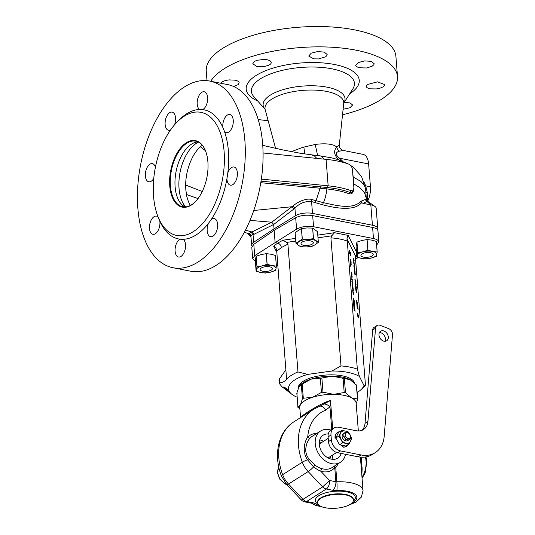 <?xml version="1.0" encoding="UTF-8"?>
<svg xmlns="http://www.w3.org/2000/svg" width="535" height="535" viewBox="0 0 535 535"><rect width="100%" height="100%" fill="white"/><g stroke="black" fill="none" stroke-linecap="round" stroke-linejoin="round"><path stroke-width="0.8" d="M366.328 198.318L364.542 192.827L359.968 187.732L353.742 183.853L353.916 188.487A2.06 0.348 -179.5 0 1 353.882 188.48M352.719 173.019L353.2 176.958L360.944 181.485L364.689 185.906L365.599 189.049L366.415 200.003M366.381 199.909L366.087 199.174L361.272 201.12C352.471 209.967 336.923 205.58 323.441 202.685A24.162 9.643 -85.2 0 0 326.892 188.929C335.452 189.851 342.835 191.456 349.054 193.75C351.809 194.546 353.428 192.794 353.916 188.487M367.619 201.234C369.805 196.713 370.742 191.898 370.434 186.775L368.635 163.964C368.067 158.42 366.254 155.23 363.191 154.381L343.283 150.455C340.521 149.539 339.197 147.76 339.304 145.119L336.803 146.985C332.884 143.948 325.681 143.106 315.202 144.443L302.556 147.419L291.421 151.659M368.635 163.964L339.571 158.233C335.177 154.702 335.171 152.341 339.558 151.151L343.283 150.455M367.304 201.006L367.304 192.413L365.686 185.839L364.362 182.716M370.434 186.775L365.686 185.839A5.143 0.963 -20 0 1 365.178 185.926M353.555 189.825L351.863 192.346L349.937 192.426C343.597 190.099 336.067 188.467 327.34 187.517L328.156 185.832L326.076 159.343A66.327 25.54 175.5 0 1 348.766 164.125C350.793 164.994 352.023 166.853 352.458 169.695L353.876 187.698L353.555 189.825L350.853 190.614L349.054 193.75M327.34 187.517A2.06 0.823 -83.9 0 0 326.892 188.929L320.144 188.213L316.058 200.705L312.132 199.615C306.154 197.489 296.631 202.625 292.852 206.049L271.74 222.206L249.551 233.18L249.196 233.561L249.878 233.902M323.441 202.685L316.058 200.705A2.06 1.043 106.4 0 0 315.456 202.712L322.792 204.805A2.06 1.057 105.4 0 1 323.441 202.685M361.272 201.12L361.707 202.604C357.534 207.62 347.91 211.385 322.792 204.805M377.543 229.769A12.338 4.755 175.5 0 0 377.784 228.659L376.185 208.316A12.338 4.755 175.5 0 0 374.908 206.43A12.338 4.755 175.5 0 0 370.822 204.885L363.038 203.353L366.99 201.481A2.06 1.979 40.7 0 1 365.672 199.528M363.038 203.353L361.707 202.604M377.784 228.659A12.338 4.755 175.5 0 0 372.42 225.228L370.822 204.885L366.99 201.481L367.07 200.846L374.908 206.43M342.808 161.363L339.571 158.233L338.702 159.804C334.021 155.07 333.385 150.796 336.803 146.985A5.143 4.708 56.7 0 0 339.558 151.151M315.202 144.443L317.643 155.565M303.84 147.038L304.803 153.953M316.8 158.407L314.46 155.966L311.617 154.856L319.749 155.812A24.162 9.336 -83.3 0 1 323.755 159.109M261.354 179.091L328.156 185.832A66.327 25.54 -4.5 0 1 350.853 190.614M326.704 188.909A2.06 0.823 -83.8 0 1 327.159 187.497L261.04 181.171M260.792 182.716L320.144 188.213A2.06 0.823 -83.8 0 1 320.592 186.789M253.791 210.476L291.963 206.737L294.003 208.924L294.925 208.175L292.852 206.049M372.42 225.228L312.5 213.405A12.338 4.755 175.5 0 0 295.521 215.725L294.925 208.175C299.52 203.267 305.064 201.06 311.571 201.555L315.456 202.712M312.5 213.405L311.571 201.555A2.06 1.037 106.7 0 1 312.132 199.615M295.521 215.725L274.047 228.893L253.643 242.275A12.338 4.755 175.5 0 0 251.624 245.17A12.338 4.755 175.5 0 0 252.012 246.194M202.217 145.259L200.337 146.771C198.532 148.101 196.144 151.164 193.188 155.952C188.266 165.402 185.752 175.092 185.658 185.023L185.819 189.885L186.855 196.673L188.42 201.641L190.34 205.467M198.438 142.156A35.477 19.267 -78.8 0 0 179.044 188.547A35.477 19.267 -78.8 0 0 185.665 206.898M210.716 81.26A95.116 36.627 -4.5 0 1 224.325 68.667A95.116 36.627 -4.5 0 1 329.292 47.093A95.116 36.627 -4.5 0 1 397.505 76.659A95.116 36.627 -4.5 0 1 342.514 114.784M268.135 120.642A95.116 36.627 -4.5 0 1 258.191 119.539M367.271 84.55A65.665 25.285 -4.5 0 1 366.281 86.443C366.515 87.566 367.853 88.362 370.287 88.823L376.339 88.924L380.037 88.175L382.933 86.944L384.511 85.453L384.698 84.604L377.509 81.842L367.271 84.55M356.176 66.373A65.665 25.285 -4.5 0 1 358.811 67.758L366.656 67.978L372.039 66.287L373.831 64.782L374.152 63.678L371.263 61.364L364.689 60.896L358.249 62.548L355.721 65.384L356.176 66.373M313.764 58.87A65.665 25.285 -4.5 0 1 318.479 58.937L325.561 56.81L326.664 55.847L327.159 54.49L324.257 52.109L317.656 51.561L311.216 53.172L308.715 56.014L313.764 58.87M271.084 61.866L270.309 60.97L267.901 59.893L264.45 59.378L256.947 60.288L254.219 61.552L252.781 63.732L256.68 66.407L264.885 66.434A65.665 25.285 -4.5 0 1 268.918 65.143C270.857 64.12 271.586 63.023 271.084 61.866L271.245 62.434M233.675 86.53L238.169 84.644A65.665 25.285 -4.5 0 1 239.152 82.751C238.918 81.594 237.573 80.738 235.132 80.183L229.067 79.882L225.355 80.531L222.46 81.688L220.835 83.253M344.272 102.319L350.144 102.947L352.618 105.014L349.91 107.769L343.095 109.287M206.998 80.671L206.256 71.249A95.116 36.627 -4.5 0 1 222.727 48.324A95.116 36.627 -4.5 0 1 327.694 26.75A95.116 36.627 -4.5 0 1 395.907 56.322L397.505 76.659M197.977 141.929A33.417 18.15 -78.8 0 0 196.385 142.123A33.417 18.15 -78.8 0 0 176.102 171.381A33.417 18.15 -78.8 0 0 183.752 206.156A33.417 18.15 -78.8 0 0 185.157 206.938M205.594 151.044A33.417 18.15 -78.8 0 0 195.69 141.18A33.417 18.15 -78.8 0 0 171.414 170.458A33.417 18.15 -78.8 0 0 182.756 206.757A33.417 18.15 -78.8 0 0 191.644 204.718A33.417 18.15 -78.8 0 0 195.663 201.401M191.283 205.079A33.899 18.411 -78.8 0 0 195.509 201.555A33.899 18.411 -78.8 0 0 205.52 150.837A33.899 18.411 -78.8 0 0 181.546 146.871A33.899 18.411 -78.8 0 0 170.25 189.925A33.899 18.411 -78.8 0 0 191.283 205.079M184.287 116.182A62.729 34.073 101.2 0 1 223.215 144.223A62.729 34.073 101.2 0 1 202.304 223.897A62.729 34.073 101.2 0 1 157.945 216.555A62.729 34.073 101.2 0 1 176.463 122.696A62.729 34.073 101.2 0 1 184.287 116.182M176.463 122.696L178.396 120.683A65.812 35.745 -78.8 0 1 186.608 113.848A65.812 35.745 -78.8 0 1 199.555 109.474A65.812 35.745 101.2 0 1 202.685 109.601A65.812 35.745 101.2 0 1 222.901 127.551A65.812 35.745 101.2 0 1 224.513 131.623A65.812 35.745 101.2 0 1 227.776 173.066A65.812 35.745 101.2 0 1 226.927 178.703A65.812 35.745 101.2 0 1 211.325 219.363A65.812 35.745 101.2 0 1 208.51 223.255A65.812 35.745 101.2 0 1 183.184 239.319A65.812 35.745 101.2 0 1 180.054 239.185A65.812 35.745 -78.8 0 1 159.838 221.243A65.812 35.745 101.2 0 1 158.969 219.156L157.945 216.555M211.325 219.363A9.255 5.029 101.2 0 1 214.194 218.514A9.255 5.029 101.2 0 1 217.605 224.292A9.255 5.029 101.2 0 1 210.609 236.671A9.255 5.029 101.2 0 1 208.51 223.255M172.959 267.714L190.748 271.225A95.116 51.668 -78.8 0 0 216.046 265.413A95.116 51.668 -78.8 0 0 262.759 165.603A95.116 51.668 -78.8 0 0 227.569 84.584L209.78 81.073A95.116 51.668 -78.8 0 0 140.685 164.392A95.116 51.668 -78.8 0 0 172.959 267.714A95.116 51.668 -78.8 0 0 198.258 261.909A95.116 51.668 -78.8 0 0 244.97 162.092A95.116 51.668 -78.8 0 0 209.78 81.073M250.005 220.393L271.74 222.206L273.699 224.459L274.047 228.893M250.226 234.002L250.861 235.433L253.951 234.317L252.079 232.029L245.465 230.164M248.273 233.461L248.273 233.461A1.545 1.545 0 0 0 248.588 234.25L251.015 237.393M268.644 153.545L263.066 152.93M326.076 159.343L263.066 152.983M253.643 242.275L253.048 234.725L251.269 232.411M153.772 178.402A9.255 5.029 101.2 0 1 148.783 181.786A9.255 5.029 101.2 0 1 147.366 181.057A9.255 5.029 101.2 0 1 145.975 170.344A9.255 5.029 101.2 0 1 152.368 163.623A9.255 5.029 101.2 0 1 155.411 167.254M170.538 129.978A9.255 5.029 101.2 0 1 168.552 130.279A9.255 5.029 101.2 0 1 165.134 124.494A9.255 5.029 101.2 0 1 172.13 112.116A9.255 5.029 101.2 0 1 174.504 124.856M199.555 109.474A9.255 5.029 101.2 0 1 198.271 97.163A9.255 5.029 101.2 0 1 204.216 91.773A9.255 5.029 101.2 0 1 207.613 100.012A9.255 5.029 101.2 0 1 202.685 109.601M222.901 127.551A9.255 5.029 101.2 0 1 227.368 115.072A9.255 5.029 101.2 0 1 229.829 114.51A9.255 5.029 101.2 0 1 232.966 124.561A9.255 5.029 101.2 0 1 226.245 132.667A9.255 5.029 101.2 0 1 224.513 131.623M227.776 173.066A9.255 5.029 101.2 0 1 233.962 167.007A9.255 5.029 101.2 0 1 235.373 167.729A9.255 5.029 101.2 0 1 236.764 178.443A9.255 5.029 101.2 0 1 230.378 185.163A9.255 5.029 101.2 0 1 226.927 178.703M183.184 239.319A9.255 5.029 101.2 0 1 184.468 251.624A9.255 5.029 101.2 0 1 178.523 257.014A9.255 5.029 101.2 0 1 175.126 248.775A9.255 5.029 101.2 0 1 180.054 239.185M159.838 221.243A9.255 5.029 101.2 0 1 155.377 233.715A9.255 5.029 101.2 0 1 152.916 234.283A9.255 5.029 101.2 0 1 149.773 224.225A9.255 5.029 101.2 0 1 156.494 216.12A9.255 5.029 101.2 0 1 158.153 217.083M277.892 265.841L276.348 265.534M355.487 258.465L356.444 258.652L355.548 259.194M376.633 245.104L378.834 242.021C378.599 240.416 376.814 239.259 373.47 238.55L313.55 226.726C307.07 225.79 301.412 226.593 296.577 229.14L295.681 217.738L274.161 230.311L253.804 244.294L251.798 247.304L252.68 258.532L255.329 261.133M333.445 219.718L349.723 222.914M295.681 217.738C300.523 215.371 306.194 214.662 312.674 215.618L372.594 227.442C375.938 228.144 377.723 229.261 377.951 230.786L378.834 242.021M356.444 258.652L358.122 257.529M282.928 240.222L277.665 243.111C279.745 243.739 280.975 245.224 281.356 247.565L287.904 244.134L286.727 242.388L282.928 240.222L295.567 238.376M355.387 257.128L356.818 256.011M296.577 229.14L275.124 242.609L277.665 243.111L273.632 246.113L276.836 252.393M356.517 252.179L348.171 235.4L346.934 238.804L347.268 241.058C342.708 239.406 337.257 238.329 330.924 237.834L331.774 235.815L334.495 232.698L317.783 235.139M347.268 241.058L357.347 369.137L359.426 376.453L363.987 385.514A38.045 14.652 -4.5 0 1 361.379 389.306A38.045 14.652 -4.5 0 1 357.139 392.496M361.379 389.306L364.863 385.882A42.158 16.237 175.5 0 0 365.465 385.26L363.987 385.514M365.465 385.26L355.407 257.449L355.548 255.717L356.738 255.001M354.264 260.94L353.274 258.519L354.264 260.94M353.508 260.405L353.367 259.763L353.508 260.405M353.842 261.675L354.424 265.373L353.588 261.715M354.471 268.757L354.31 266.263L354.732 269.279L354.772 267.64L353.949 265.4L354.471 268.757M355.106 271.673L354.116 269.252L355.106 271.673M354.451 271.111L354.504 273.311L355.233 274.983L355.12 272.663L354.672 271.78L354.832 274.047L354.371 271.125M354.966 280.072L355.795 282.306L355.079 281.49L355.133 282.199L356.143 284.794L355.327 282.286L356.002 283.022L355.16 280.159L355.849 281.069L355.808 280.541L354.912 279.364L354.966 280.072M355.721 287.027L355.474 284.152L356.37 287.723L356.23 288.485L355.541 284.72L355.608 287.041M356.277 291.501L356.678 292.444L356.524 289.676L355.574 287.79L356.063 291.528M356.838 303.84L356.557 300.296L357.166 302.763L357.507 302.181L357.554 302.716L357.788 305.726L357.206 303.298L356.838 303.84M357.173 308.1L356.892 304.549L357.5 307.023L357.841 306.441L357.888 306.97L358.122 309.986L357.54 307.551L357.173 308.1M357.841 316.613L357.567 313.069L358.169 315.536L358.517 314.954L358.751 317.971L358.209 316.071L357.841 316.613M349.709 253.985L349.429 250.44L350.03 252.908L350.378 252.326L350.659 255.87L350.071 253.443L349.709 253.985M350.893 263.454L350.325 259.482L351.107 261.775L351.08 263.815L350.927 261.274L350.345 260.11L350.893 263.454M350.425 263.12L351.375 265.006L350.592 263.895L350.799 266.557L350.425 263.12M352.104 274.234L351.107 271.813L352.104 274.234M352.117 277.103L351.508 273.873M352.324 277.07L351.823 276.521L351.89 277.404L351.415 275.719L351.615 273.86M352.578 280.266L351.582 277.846L352.578 280.266M351.816 279.731L351.682 279.089L351.816 279.731M352.318 281.912L351.89 280.842L352.07 283.149L352.812 284.774L352.244 281.925M353.113 287.094L352.124 284.673L353.113 287.094M352.291 286.84L352.471 289.107L352.217 285.917L353.16 290.024L353.04 287.696L353.327 290.431M352.378 286.827L353.16 290.472M352.913 290.579L353.495 294.277L352.659 290.619M353.448 301.526L353.167 297.975L353.775 300.449L354.116 299.867L354.163 300.396L354.397 303.412L353.816 300.984L353.448 301.526M353.782 305.786L353.501 302.235L354.11 304.709L354.458 304.121L354.732 307.672L354.15 305.238L353.782 305.786M354.116 310.039L353.842 306.495L354.444 308.962L354.792 308.381L355.026 311.397L354.484 309.498L354.116 310.039M297.132 397.217A38.045 14.652 -4.5 0 1 292.444 394.73A38.045 14.652 -4.5 0 1 289.141 391.138L289.141 391.138A38.045 14.652 -4.5 0 1 307.685 374.406L331.874 371.016A38.045 14.652 -4.5 0 1 359.426 376.453M289.141 391.138L289.141 391.138C288.713 391.359 287.282 390.423 284.854 388.336L283.69 386.992L286.138 388.249L289.181 391.259M281.356 247.565L276.742 251.209L276.08 248.006L273.632 246.113M307.685 374.406L297.962 371.939A42.158 16.237 175.5 0 0 286.593 379.248C284.613 381.549 282.386 382.739 279.919 382.819L279.237 383.381L281.851 386.658L292.444 394.73M297.962 371.939L287.904 244.134M276.742 251.209L286.593 379.248M285.85 369.839L279.591 378.666L279.919 382.819M279.237 383.381L279.002 380.432L279.591 378.666M330.924 237.834L341.002 365.913L331.874 371.016M357.347 369.137A42.158 16.237 175.5 0 0 341.002 365.913M274.161 230.311L275.124 242.609L254.7 255.697L252.68 258.532M354.137 264.945L354.558 264.892M354.043 262.444L354.337 264.899L353.742 263.193L353.688 262.123L354.043 262.444M353.889 266.356L354.036 265.882L354.223 266.243L354.384 268.282M353.976 266.35L354.324 268.249M354.899 274.542L355.019 272.235M354.932 274.609L355.32 274.555M354.919 272.262L354.979 274.188M355.795 282.306L355.401 282.36M355.421 282.386L355.949 282.313M356.577 291.649L356.163 289.402L356.577 291.649M355.635 288.572L356.096 291.14M355.735 288.559L356.036 291.02M357.554 302.716L357.166 302.763M356.832 303.251L357.266 303.191M356.798 303.352L357.206 303.298M357.888 306.97L357.5 307.023M357.166 307.511L357.601 307.451M357.133 307.612L357.54 307.551M358.557 315.483L358.169 315.536M357.835 316.024L358.269 315.964M357.808 316.125L358.209 316.071M350.418 252.854L350.03 252.908M349.696 253.396L350.131 253.336M349.669 253.496L350.071 253.443M351.562 274.495L351.95 276.782M351.662 274.482L352.164 276.749M352.277 281.698L352.291 283.59L351.876 281.557M352.558 284.239L352.605 282.112M351.976 281.544L352.05 281.163L352.211 281.711M352.344 282.714L352.277 282.126M352.411 282.701L352.652 284.225M353.026 293.387L352.853 290.913L353.448 292.618L353.194 293.835L353.622 293.795M353.147 293.374L353.401 293.802M354.163 300.396L353.775 300.449M353.441 300.938L353.876 300.877M353.408 301.038L353.816 300.984M354.498 304.656L354.11 304.709M353.775 305.197L354.21 305.131M353.742 305.298L354.15 305.238M354.351 308.983L354.832 308.909M354.11 309.451L354.544 309.39M354.083 309.551L354.484 309.498M298.309 389.005L298.242 388.142A28.281 10.887 -4.5 0 1 325.574 375.068A28.281 10.887 -4.5 0 1 354.625 383.702M354.29 383.441A28.281 10.887 -4.5 0 0 350.144 379.689L332.315 376.172A28.281 10.887 -4.5 0 1 350.144 379.689L356.517 385.361M321.869 378.004L311.102 379.141A28.281 10.887 -4.5 0 1 332.315 376.172L321.869 378.004L322.986 392.208L321.441 392.422L312.534 397.311A28.275 10.887 175.5 0 0 300.362 405.022L302.422 398.789L303.305 398.227L312.534 397.311A28.275 10.887 -4.5 0 1 333.746 394.342L344.192 392.503L345.49 392.757L351.569 397.859L357.347 398.983L357.634 399.565L356.19 403.651M298.336 388.912A28.281 10.887 175.5 0 1 298.931 386.858A28.281 10.887 -4.5 0 1 311.102 379.141L302.188 384.023L298.931 386.858L296.865 393.091L297.988 407.295L299.881 408.954M297.159 393.673L296.865 393.091M332.71 428.823L330.483 400.534L329.975 406.827A6.681 4.267 -143.9 0 0 323.902 403.978L330.483 400.534C324.678 401.638 310.848 409.837 305.659 413.368L300.523 417.099L299.774 407.63A28.275 10.887 175.5 0 1 300.362 405.022L297.988 407.295L298.276 407.871M322.986 392.208L333.746 394.342A28.275 10.887 -4.5 0 1 351.569 397.859A28.275 10.887 -4.5 0 1 356.156 403.196L358.343 430.963M357.634 399.565L356.23 384.785M331.753 429.431L329.975 406.827L325.695 410.178A46.271 34.528 57.6 0 0 307.712 437.162C305.418 440.272 304.241 444.538 304.194 449.968L304.977 454.596L306.802 458.896L313.577 466.915C316.553 469.135 318.96 470.573 320.799 471.221A20.564 15.341 57.6 0 0 334.756 467.577A2.06 0.789 -4.5 0 0 335.766 467.643L338.454 463.517M361.265 457.184L362.148 469.115L361.807 475.02M323.902 403.978L319.622 406.292M325.695 410.178A6.681 4.4 -111 0 0 319.549 406.319L313.751 409.228A52.958 39.51 57.6 0 0 302.308 462.213L282.647 474.679A52.958 39.51 -122.4 0 1 294.089 421.694C278.053 431.551 273.251 455.078 281.41 475.976A6.681 1.204 -20.5 0 1 282.647 474.679A21.079 15.729 -122.4 0 0 288.499 484.048L308.16 471.582L322.645 486.883L302.984 499.349L288.499 484.048A6.681 1.123 -43.4 0 1 286.813 484.63L281.41 475.976M330.79 430.053A18.511 13.81 57.6 0 0 320.565 431.029L312.186 436.346A18.511 13.81 57.6 0 0 310.193 437.984C307.558 440.653 306.06 444.552 305.719 449.681C305.719 452.891 306.736 455.92 308.762 458.783L315.008 465.263C317.837 467.122 320.157 468.252 321.97 468.64A18.511 13.81 57.6 0 0 332.008 467.61L340.394 462.293A18.511 13.81 57.6 0 0 345.496 454.295M321.97 468.64A2.06 1.037 106.8 0 0 320.799 471.221L329.567 480.49L322.645 486.883A6.681 4.989 -122.4 0 0 326.296 489.023L332.596 490.267A8.741 3.364 175.5 0 0 336.883 490.555A6.681 0.629 87.8 0 0 336.876 481.801A28.275 10.887 -4.5 0 1 363.038 490.608L360.403 457.117M311.698 503.274A6.681 5.644 -53.3 0 0 315.891 503.87A8.741 3.364 175.5 0 0 312.935 502.733L306.635 501.489L326.296 489.023A6.681 3.631 101.2 0 0 329.567 480.49L335.873 481.734A2.06 0.789 175.5 0 0 336.876 481.801L335.766 467.643L334.449 466.059M320.565 431.029A18.511 13.81 57.6 0 0 315.235 443.649A18.511 13.81 57.6 0 0 324.671 460.408A18.511 13.81 57.6 0 0 340.394 462.293M328.289 433.985A13.596 10.145 57.6 0 0 323.2 435.176A13.596 10.145 57.6 0 0 321.916 452.088A13.596 10.145 57.6 0 0 337.759 458.141A13.596 10.145 57.6 0 0 341.216 453.446M319.729 439.93A13.596 10.145 -122.4 0 1 320.244 440.017A13.596 10.145 -122.4 0 1 323.642 441.255M332.449 455.151A13.596 10.145 -122.4 0 1 331.981 459.257M286.813 484.63L301.299 499.931L302.984 499.349A6.681 4.989 -122.4 0 0 306.635 501.489A6.681 3.631 -78.8 0 1 304.856 501.897L311.156 503.141A6.681 3.631 -78.8 0 0 312.935 502.733M320.692 498.419A17.996 6.928 175.5 0 0 317.576 502.753A17.996 6.928 175.5 0 0 336.06 508.25A17.996 6.928 175.5 0 0 353.454 499.931A17.996 6.928 175.5 0 0 340.554 494.333A17.996 6.928 175.5 0 0 320.692 498.419M319.288 442.244A10.285 7.671 -122.4 0 1 321.869 442.378M330.677 456.275A10.285 7.671 -122.4 0 1 329.7 458.669M335.866 437.918L334.957 437.349A8.226 6.139 -122.4 0 1 337.351 432.561L337.638 432.38A8.226 6.139 -122.4 0 1 339.792 431.665M335.244 437.162A8.226 6.139 -122.4 0 1 337.638 432.38M346.446 446.27L346.158 446.457A8.226 6.139 -122.4 0 1 343.095 447.18L343.383 446.992A8.226 6.139 57.6 0 0 346.446 446.27A8.226 6.139 57.6 0 0 348.017 444.632M343.383 446.992L342.039 445.374M343.858 435.356A4.113 3.07 -122.4 0 1 345.048 432.554A4.113 3.07 -122.4 0 1 349.843 434.38A4.113 3.07 -122.4 0 1 349.449 439.502A4.113 3.07 -122.4 0 1 345.958 439.081A4.113 3.07 -122.4 0 1 343.858 435.356M345.282 435.156A3.083 2.3 -122.4 0 1 348.907 433.45A3.083 2.3 -122.4 0 1 349.288 438.366A3.083 2.3 -122.4 0 1 345.282 435.156M392.483 334.783L384.177 436.433A30.849 23.018 -122.4 0 1 375.282 452.617A30.849 23.018 -122.4 0 1 360.998 454.951L340.568 450.918A10.285 7.671 -122.4 0 1 331.352 439.783L330.978 435.055A10.285 7.671 -122.4 0 1 333.947 428.04A10.285 7.671 -122.4 0 1 338.709 427.264L356.33 430.742A15.421 11.509 57.6 0 0 363.472 429.578A15.421 11.509 57.6 0 0 367.919 421.486L375.543 328.202A5.143 3.839 -122.4 0 1 377.021 325.507A5.143 3.839 -122.4 0 1 380.144 325.334L388.617 328.624A5.143 3.839 -122.4 0 1 392.483 334.783M384.05 341.21A5.658 4.22 57.6 0 0 386.671 340.782A5.658 4.22 57.6 0 0 387.206 333.746A5.658 4.22 57.6 0 0 380.612 331.232A5.658 4.22 57.6 0 0 379.328 336.709A5.658 4.22 57.6 0 0 384.05 341.21M343.095 447.18L341.504 445.26M336.268 438.934L334.957 437.349M361.934 430.347A15.421 11.509 57.6 0 0 365.031 423.319L372.648 330.041A5.143 3.839 -122.4 0 1 374.132 327.34L377.021 325.507M375.282 452.617L372.393 454.449A30.849 23.018 -122.4 0 1 358.109 456.783L337.679 452.75A10.285 7.671 -122.4 0 1 328.463 441.616L328.089 436.888A10.285 7.671 -122.4 0 1 331.051 429.872L333.947 428.04M384.966 341.29A5.658 4.22 57.6 0 0 384.317 335.579A5.658 4.22 57.6 0 0 379.429 332.556M342.139 435.644A4.113 3.07 -122.4 0 1 345.429 439.997A4.113 3.07 -122.4 0 1 345.416 440.807M345.048 432.554L343.31 433.651A4.113 3.07 57.6 0 0 342.922 438.767A4.113 3.07 57.6 0 0 347.717 440.599L349.449 439.502M349.268 433.631L348.058 431.712A7.711 5.751 -122.4 0 1 348.058 431.712L345.028 430.976A6.681 4.989 57.6 0 0 340.501 433.109L339.003 435.965A7.711 5.751 -122.4 0 0 339.009 435.978L342.661 442.739A7.711 5.751 -122.4 0 1 342.661 442.739L349.014 443.996A7.711 5.751 -122.4 0 1 349.014 443.996L345.864 445.996A7.711 5.751 -122.4 0 1 345.851 446.003L339.511 444.752A7.711 5.751 57.6 0 1 339.498 444.739L335.846 437.984A7.711 5.751 -122.4 0 1 335.846 437.964L338.535 432.461L341.691 430.454A7.711 5.751 -122.4 0 1 341.704 430.448L340.501 433.109A6.681 4.989 57.6 0 0 340.989 439.262A6.681 4.989 57.6 0 0 345.998 443.274A6.681 4.989 57.6 0 0 350.525 441.141L351.709 438.486A7.711 5.751 -122.4 0 0 351.709 438.466L350.492 435.851M345.851 446.003L349.014 443.996L350.525 441.141A6.681 4.989 57.6 0 0 350.559 436.139M348.559 432.982A6.681 4.989 57.6 0 0 345.028 430.976L341.704 430.448M339.511 444.752L342.674 442.746L339.498 444.739M339.003 435.965L335.846 437.964M339.009 435.978L335.846 437.984M361.988 253.931A6.173 2.374 175.5 0 0 360.918 255.416A6.173 2.374 175.5 0 0 367.257 257.302A6.173 2.374 175.5 0 0 373.223 254.446A6.173 2.374 175.5 0 0 368.796 252.527A6.173 2.374 175.5 0 0 361.988 253.931M356.912 242.128L356.069 246.495L356.905 257.114A11.262 4.333 -4.5 0 0 356.939 257.134L361.58 258.412A9.77 3.765 175.5 0 0 371.29 258.051A9.77 3.765 175.5 0 0 376.787 254.566A9.77 3.765 175.5 0 0 372.561 251.45A9.77 3.765 175.5 0 0 362.85 251.818L357.788 252.721L356.952 242.101A11.262 4.333 -4.5 0 0 356.912 242.128L357.748 252.747A11.262 4.333 -4.5 0 1 357.788 252.721M357.748 252.747L357.353 255.295A9.77 3.765 175.5 0 1 362.85 251.818L367.853 250.173L367.017 239.553L361.954 240.462L356.952 242.101M367.017 239.553A11.262 4.333 -4.5 0 1 367.084 239.553L371.671 240.095L376.312 241.372A11.262 4.333 175.5 0 1 376.339 241.399L377.175 252.012A11.262 4.333 -4.5 0 0 377.148 251.992L376.312 241.372M367.853 250.173A11.262 4.333 -4.5 0 1 367.919 250.173L367.084 239.553M377.148 251.992L372.561 251.45L367.919 250.173M377.175 252.012L376.339 256.379A11.262 4.333 -4.5 0 1 376.299 256.405L371.29 258.051L366.228 258.953A11.262 4.333 -4.5 0 1 366.161 258.96L361.58 258.412A9.77 3.765 175.5 0 1 357.353 255.295L356.905 257.114M303.706 245.318A6.173 2.374 175.5 0 0 310.133 245.003A6.173 2.374 175.5 0 0 313.323 242.629A6.173 2.374 175.5 0 0 306.99 240.743A6.173 2.374 175.5 0 0 301.024 243.599A6.173 2.374 175.5 0 0 303.706 245.318M295.106 232.564A11.262 4.333 -4.5 0 1 295.113 232.538L301.412 228.545A11.262 4.333 175.5 0 1 301.472 228.532L307.016 227.95L312.614 228.111A11.262 4.333 -4.5 0 1 312.667 228.117L317.509 231.695L318.345 242.308A11.262 4.333 -4.5 0 1 318.338 242.335L315.222 244.702A9.77 3.765 175.5 0 0 315.958 240.89A9.77 3.765 175.5 0 0 307.906 239.305A9.77 3.765 175.5 0 0 299.125 241.526A9.77 3.765 175.5 0 0 298.396 245.338L300.784 246.755A11.262 4.333 -4.5 0 0 300.844 246.769L306.441 246.923A9.77 3.765 175.5 0 0 315.222 244.702L312.045 246.334A11.262 4.333 -4.5 0 1 311.979 246.347L306.441 246.923A9.77 3.765 175.5 0 1 298.396 245.338L295.942 243.184L295.106 232.564M295.942 243.184A11.262 4.333 -4.5 0 1 295.949 243.157L295.113 232.538M318.345 242.308L313.503 238.737A11.262 4.333 -4.5 0 0 313.45 238.724L307.906 239.305L302.308 239.145A11.262 4.333 -4.5 0 0 302.248 239.165L295.949 243.157M302.308 239.145L301.472 228.532M302.248 239.165L301.412 228.545M313.503 238.737L312.667 228.117M313.45 238.724L312.614 228.111M271.372 270.041A6.173 2.374 175.5 0 0 272.435 268.557A6.173 2.374 175.5 0 0 266.102 266.671A6.173 2.374 175.5 0 0 260.137 269.526A6.173 2.374 175.5 0 0 264.558 271.439A6.173 2.374 175.5 0 0 271.372 270.041M266.236 253.664L261.174 254.573L256.165 256.212A11.262 4.333 -4.5 0 0 256.125 256.238L255.289 260.605L256.125 271.225A11.262 4.333 -4.5 0 0 256.151 271.245L260.792 272.522A9.77 3.765 175.5 0 0 270.509 272.154L275.512 270.516A11.262 4.333 -4.5 0 0 275.552 270.489L276 268.67A9.77 3.765 175.5 0 0 271.78 265.554A9.77 3.765 175.5 0 0 262.063 265.922A9.77 3.765 175.5 0 0 256.573 269.406A9.77 3.765 175.5 0 0 260.792 272.522L265.38 273.064A11.262 4.333 -4.5 0 0 265.447 273.064L270.509 272.154A9.77 3.765 175.5 0 0 276 268.67L276.394 266.122L275.558 255.503A11.262 4.333 175.5 0 0 275.525 255.483L270.884 254.205L266.303 253.664A11.262 4.333 -4.5 0 0 266.236 253.664L267.065 264.283A11.262 4.333 -4.5 0 1 267.139 264.277L266.303 253.664M256.125 271.225L256.96 266.851A11.262 4.333 -4.5 0 1 257.001 266.831L256.165 256.212M267.065 264.283L262.063 265.922L257.001 266.831M276.394 266.122A11.262 4.333 -4.5 0 0 276.361 266.102L271.78 265.554L267.139 264.277M276.361 266.102L275.525 255.483M256.96 266.851L256.125 256.238M353.02 176.858A2.06 0.789 -4.5 0 0 353.2 176.958L353.742 183.853A2.06 0.789 175.5 0 1 353.561 183.752M367.304 192.413L365.866 192.506M339.304 145.119L343.711 103.502A39.483 15.207 175.5 0 0 316.994 90.221A39.483 15.207 175.5 0 0 272.128 98.908A39.483 15.207 175.5 0 0 271.84 99.089A39.483 15.207 175.5 0 0 265.186 109.682L264.999 109.214M186.407 194.479L198.024 198.585M200.337 146.771L205.467 150.73M185.658 185.023L202.27 191.503M349.729 93.765A56.697 21.835 175.5 0 0 334.395 64.481A56.697 21.835 175.5 0 0 256.024 75.529A56.697 21.835 175.5 0 0 255.757 75.696A56.697 21.835 175.5 0 0 257.716 101.008M260.117 79.013A51.674 19.902 175.5 0 0 253.891 96.695L265.019 109.247A41.075 15.816 -4.5 0 1 270.242 95.17A41.075 15.816 -4.5 0 1 270.543 94.983A41.075 15.816 -4.5 0 1 321.107 86.282A41.075 15.816 -4.5 0 1 343.811 103.041L352.832 88.904A51.674 19.902 175.5 0 0 324.217 67.664A51.674 19.902 175.5 0 0 260.358 78.859A51.674 19.902 175.5 0 0 260.117 79.013M253.951 234.317L273.699 224.459L294.003 208.924M248.407 233.494A1.545 1.17 142.3 0 0 248.588 234.25M248.935 233.641L250.922 236.216M348.171 235.4L334.495 232.698M286.727 242.388L295.775 241.064M317.991 237.828L331.774 235.815M346.934 238.804L355.454 255.944M254.7 255.697L253.804 244.294M312.674 215.618L313.55 226.726M373.47 238.55L372.594 227.442M301.305 384.585L302.422 398.789M302.188 384.023L303.305 398.227M320.325 378.218L321.441 392.422M343.075 378.305L344.192 392.503M344.366 378.559L345.49 392.757M360.597 459.612A2.06 0.789 175.5 0 0 361.486 460.133M305.659 413.368A2.06 1.538 -122.4 0 1 305.271 414.605M334.114 466.273A2.06 1.331 39.2 0 0 334.756 467.577L335.873 481.734A6.681 3.631 101.2 0 1 332.596 490.267M316.673 433.497A20.564 15.341 57.6 0 0 307.712 437.162A2.06 1.344 -136.6 0 0 310.193 437.984M308.762 458.783L307.371 459.873A6.681 1.204 159.5 0 0 302.308 462.213A21.079 15.729 57.6 0 0 308.16 471.582A6.681 1.123 136.6 0 0 313.577 466.915A2.06 0.448 127.1 0 1 315.008 465.263M304.194 449.968A2.06 0.622 179.3 0 0 305.719 449.681M315.891 503.87A21.594 8.313 175.5 0 0 319.95 505.842M351.595 503.355A21.594 8.313 175.5 0 0 355.233 494.46A21.594 8.313 175.5 0 0 336.883 490.555M353.254 501.208A20.049 7.724 175.5 0 0 334.723 491.277A20.049 7.724 175.5 0 0 317.971 503.983M353.454 499.931L353.421 499.456A17.996 6.928 175.5 0 0 340.514 493.865A17.996 6.928 175.5 0 0 320.652 497.945A17.996 6.928 175.5 0 0 317.536 502.278L317.576 502.753M286.319 484.095A11.309 8.44 -122.4 0 1 277.792 472.318A11.309 8.44 -122.4 0 1 278.788 467.055M365.311 457.024A15.421 8.379 101.2 0 1 361.981 477.187M375.543 328.202L372.648 330.041M367.919 421.486L365.031 423.319M330.978 435.055L328.089 436.888M331.352 439.783L328.463 441.616M340.568 450.918L337.679 452.75M360.998 454.951L358.109 456.783M365.599 189.049L361.58 176.51L353.615 167.542L350.626 165.415M348.024 163.857L337.766 159.53L331.901 157.919L319.749 155.812M366.415 201.14L366.361 199.836L367.077 200.846M275.578 148.349L265.186 109.682M343.711 103.502L343.818 103.008M250.861 235.433L251.624 245.17M311.631 154.856L299.6 153.13L282.386 149.833L262.745 145.373M249.898 233.915L244.314 232.371M339.805 220.794L339.417 220.728M296.825 393.285L297.941 407.483M356.557 385.173L357.681 399.371M300.523 417.099L300.289 418.042M313.751 409.228L294.089 421.694M301.299 499.931A6.681 6.681 0 0 0 304.856 501.897M311.671 503.268L315.202 505.221L324.605 507.588M347.268 505.802L356.19 501.997L361.319 497.135L363.038 490.608M278.762 466.915L277.438 472.813L279.544 478.959L285.409 484.081L286.72 484.536M362.061 478.243L365.164 472.933L366.91 461.223L365.96 456.923M328.202 438.359L319.255 444.037M336.655 452.483L328.062 457.933"/></g></svg>
